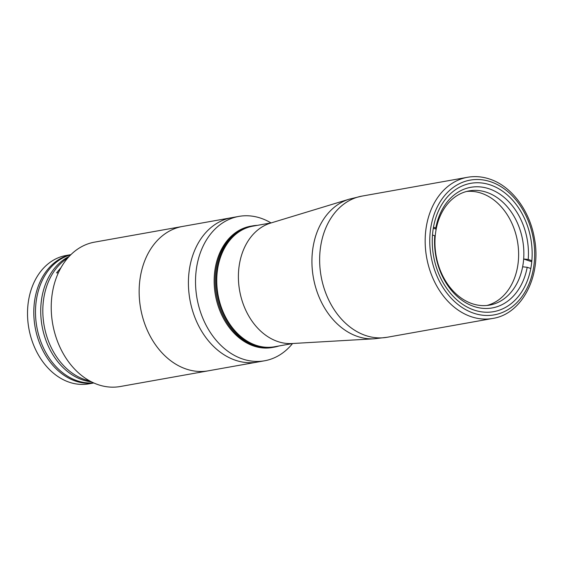 <?xml version="1.0" encoding="UTF-8"?>
<svg xmlns="http://www.w3.org/2000/svg" width="564" height="564" viewBox="0 0 564 564"><rect width="100%" height="100%" fill="white"/><g stroke="black" fill="none" stroke-linecap="round" stroke-linejoin="round"><path stroke-width="0.85" d="M271.009 222.921A73.327 55.568 79.9 0 0 238.84 216.407L231.741 217.676A73.327 55.568 79.9 0 0 189.18 270.974A73.327 55.568 79.9 0 1 231.741 217.676L182.475 226.46A73.327 55.568 79.9 0 0 139.914 279.758A73.327 55.568 79.9 0 0 208.215 370.837L120.294 386.516A73.327 55.568 79.9 0 1 51.994 295.437A73.327 55.568 79.9 0 1 94.555 242.139L182.475 226.46A73.327 55.568 79.9 0 0 139.914 279.758A73.327 55.568 79.9 0 0 208.215 370.837L257.48 362.053A73.327 55.568 79.9 0 1 189.18 270.974A73.327 55.568 79.9 0 0 257.487 362.053L264.587 360.784A73.327 55.568 79.9 0 0 292.526 343.554M257.417 225.346A61.596 46.678 79.9 0 0 252.637 225.868L251.593 226.051A61.596 46.678 79.9 0 0 215.843 270.819A61.596 46.678 79.9 0 1 251.593 226.051L250.543 226.242A61.596 46.678 79.9 0 0 214.799 271.009A61.596 46.678 79.9 0 0 272.172 347.516L274.266 347.142A61.596 46.678 79.9 0 0 278.926 345.979M238.84 216.407A73.327 55.568 79.9 0 0 196.286 269.705A73.327 55.568 79.9 0 0 264.587 360.784M215.843 270.819A61.596 46.678 79.9 0 0 273.216 347.325A61.596 46.678 79.9 0 1 215.843 270.819M252.637 225.868A61.596 46.678 79.9 0 0 216.893 270.635A61.596 46.678 79.9 0 0 274.266 347.142M374.165 338.795L292.089 343.539A61.434 46.551 -100.1 0 1 277.714 341.516A61.434 46.551 -100.1 0 1 238.537 281.422A61.434 46.551 -100.1 0 1 270.607 223.083L349.264 199.162L362.003 196.103A71.698 54.334 -100.1 0 0 319.668 262.126A71.698 54.334 -100.1 0 0 365.535 335.474A71.698 54.334 -100.1 0 0 387.179 337.265L374.165 338.795A71.212 53.961 -100.1 0 1 357.505 336.447A71.212 53.961 -100.1 0 1 312.089 266.786A71.212 53.961 -100.1 0 1 349.264 199.162M490.44 184.957A65.177 49.392 -100.1 0 1 532.134 251.636A65.177 49.392 -100.1 0 1 493.648 311.659A65.177 49.392 -100.1 0 1 473.979 310.024A65.177 49.392 -100.1 0 1 432.285 243.352A65.177 49.392 -100.1 0 1 470.764 183.328A65.177 49.392 -100.1 0 1 490.44 184.957M432.489 234.998L434.774 235.78L435.147 236.993A58.007 43.957 -100.1 0 1 435.556 233.045A58.007 43.957 -100.1 0 1 436.176 229.174A58.007 43.957 -100.1 0 1 469.22 190.886A58.007 43.957 -100.1 0 1 523.66 258.996A58.007 43.957 -100.1 0 1 523.258 262.937A58.007 43.957 -100.1 0 1 522.631 266.807L527.199 267.28L530.802 268.506M466.625 191.457A58.007 43.957 -100.1 0 1 518.02 263.874A58.007 43.957 -100.1 0 1 486.951 305.462M531.866 260.702L528.228 259.461L523.66 258.996L531.563 261.689M433.307 228.201L436.176 229.174L435.803 227.962L433.483 227.172M435.803 227.962A61.264 46.431 -100.1 0 1 489.235 188.841A61.264 46.431 -100.1 0 1 528.228 259.461M527.199 267.28A61.264 46.431 -100.1 0 1 473.76 306.4A61.264 46.431 -100.1 0 1 434.774 235.78M522.631 266.807A58.007 43.957 -100.1 0 1 489.587 305.103A58.007 43.957 -100.1 0 1 435.147 236.993M271.305 222.865L252.947 226.143A61.264 46.431 79.9 0 0 217.387 270.671A61.264 46.431 79.9 0 0 274.457 346.775L292.822 343.497M58.303 272.955L56.597 272.842L61.046 267.576M67.715 258.044A65.177 49.392 79.9 0 0 43.498 300.147A65.177 49.392 79.9 0 0 89.62 380.862M91.481 381.849A65.177 49.392 -100.1 0 1 41.405 300.52A65.177 49.392 -100.1 0 1 69.118 256.479M93.561 382.85A65.177 49.392 -100.1 0 1 36.174 301.451A65.177 49.392 -100.1 0 1 70.733 254.815M70.923 254.632L66.03 255.499A65.177 49.392 79.9 0 0 28.2 302.875A65.177 49.392 79.9 0 0 88.915 383.837L93.807 382.963M93.758 382.942A65.177 49.392 -100.1 0 1 34.482 301.754A65.177 49.392 -100.1 0 1 70.888 254.667M387.179 337.265L492.703 318.448A71.698 54.334 -100.1 0 1 471.06 316.651A71.698 54.334 -100.1 0 1 425.193 243.31A71.698 54.334 -100.1 0 1 467.528 177.286L362.003 196.103M490.856 181.834A68.434 51.86 -100.1 0 1 533.946 265.122A68.434 51.86 -100.1 0 1 473.563 313.154A68.434 51.86 -100.1 0 1 430.473 229.858A68.434 51.86 -100.1 0 1 490.856 181.834M492.703 318.448C522.292 314.049 541.771 275.507 534.39 238.248C529.723 210.598 511.555 186.226 489.813 179.119C482.368 176.602 474.937 175.989 467.528 177.286"/></g></svg>
